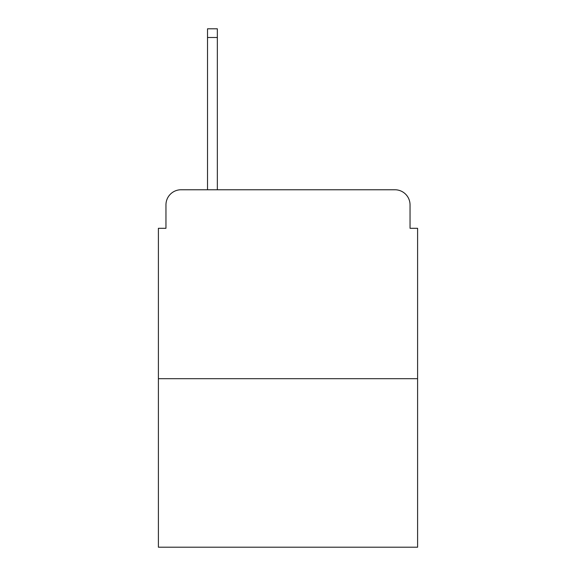 <?xml version="1.0" encoding="UTF-8"?>
<svg xmlns="http://www.w3.org/2000/svg" width="576" height="576" viewBox="0 0 576 576"><rect width="100%" height="100%" fill="white"/><g stroke="black" fill="none" stroke-linecap="round" stroke-linejoin="round"><path stroke-width="0.86" d="M165.96 204.876L165.96 228.298L165.96 204.876A15.113 15.113 0 0 1 181.073 189.763L207.518 189.763L207.518 28.8L217.346 28.8L217.346 189.763L229.054 189.763M417.6 378.684L158.4 378.684L158.4 547.2L417.6 547.2L417.6 228.298L410.04 228.298L410.04 204.876A15.113 15.113 0 0 0 394.927 189.763L181.073 189.763M158.4 378.684L158.4 228.298L165.96 228.298M346.946 189.763L394.927 189.763M410.04 228.298L410.04 204.876M207.518 37.49L217.346 37.49"/></g></svg>
